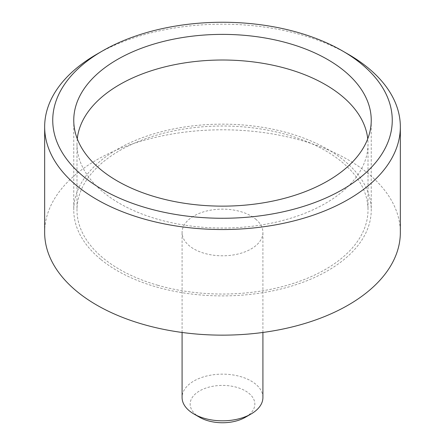 <?xml version="1.0" encoding="UTF-8"?>
<svg xmlns="http://www.w3.org/2000/svg" width="445" height="445" viewBox="0 0 445 445"><rect width="100%" height="100%" fill="white"/><g stroke="black" fill="none" stroke-linecap="round" stroke-linejoin="round"><path stroke-width="0.33" stroke-dasharray="2.23 1.67" d="M199.633 417.282A32.335 18.668 180 0 1 196.011 414.79A32.335 18.668 180 0 1 203.955 388.791A32.335 18.668 180 0 1 248.989 393.374A32.335 18.668 180 0 1 245.367 417.282M262.917 397.48A40.417 23.335 0 0 0 255.608 384.096A40.417 23.335 0 0 0 210.346 375.224A40.417 23.335 0 0 0 182.083 397.48M255.608 219.085A40.417 23.335 180 0 1 262.917 232.468A40.417 23.335 180 0 1 234.654 254.724A40.417 23.335 180 0 1 189.392 245.851A40.417 23.335 180 0 1 182.083 232.468A40.417 23.335 180 0 1 210.346 210.212A40.417 23.335 180 0 1 255.608 219.085M100.659 259.285A148.741 85.874 180 0 1 73.759 210.029A148.741 85.874 180 0 1 177.772 128.127A148.741 85.874 180 0 1 344.341 160.773A148.741 85.874 180 0 1 371.241 210.029A148.741 85.874 180 0 1 267.228 291.931A148.741 85.874 180 0 1 100.659 259.285M44.656 232.468A177.844 102.678 180 0 1 169.022 134.546A177.844 102.678 180 0 1 368.182 173.578A177.844 102.678 180 0 1 400.344 232.468M96.743 54.257A177.844 102.678 180 0 1 348.257 54.257M77.269 138.818A145.509 84.01 0 0 0 76.991 144.024A145.509 84.01 0 0 0 157.669 219.235A145.509 84.01 0 0 0 368.009 144.024A145.509 84.01 0 0 0 367.731 138.818M157.669 285.239A145.509 84.01 0 0 0 368.009 210.029A145.509 84.01 0 0 0 287.331 134.818A145.509 84.01 0 0 0 76.991 210.029A145.509 84.01 0 0 0 157.669 285.239M262.917 332.459L262.917 232.468M73.759 120.261L73.759 210.029M371.241 120.261L371.241 210.029M182.083 332.459L182.083 232.468M368.009 144.024L368.009 210.029M76.991 144.024L76.991 210.029"/><path stroke-width="0.67" d="M83.438 176.476A169.762 98.011 0 0 0 319.872 200.545A169.762 98.011 0 0 0 361.562 64.047A169.762 98.011 0 0 0 342.539 50.958A169.762 98.011 0 0 0 102.461 50.958A169.762 98.011 0 0 0 83.438 176.476M342.539 50.958L348.257 54.257A177.844 102.678 180 0 1 368.182 67.968A177.844 102.678 180 0 1 400.344 126.864A177.844 102.678 180 0 1 275.978 224.786A177.844 102.678 180 0 1 76.818 185.754A177.844 102.678 180 0 1 44.656 126.864A177.844 102.678 180 0 1 96.743 54.257L102.461 50.958M251.08 413.984L245.367 417.282A32.335 18.668 180 0 1 199.633 417.282L193.92 413.984A40.417 23.335 0 0 0 251.08 413.984A40.417 23.335 0 0 0 262.917 397.48L262.917 332.459M182.083 332.459L182.083 397.48A40.417 23.335 0 0 0 189.392 410.868A40.417 23.335 0 0 0 193.92 413.984M100.659 169.517A148.741 85.874 180 0 1 73.759 120.261A148.741 85.874 180 0 1 177.772 38.359A148.741 85.874 180 0 1 344.341 71.005A148.741 85.874 180 0 1 371.241 120.261A148.741 85.874 180 0 1 267.228 202.163A148.741 85.874 180 0 1 100.659 169.517M400.344 126.864L400.344 232.468A177.844 102.678 180 0 1 275.978 330.396A177.844 102.678 180 0 1 76.818 291.364A177.844 102.678 180 0 1 44.656 232.468L44.656 126.864M367.731 138.818A145.509 84.01 0 0 0 287.331 68.814A145.509 84.01 0 0 0 77.269 138.818"/></g></svg>
